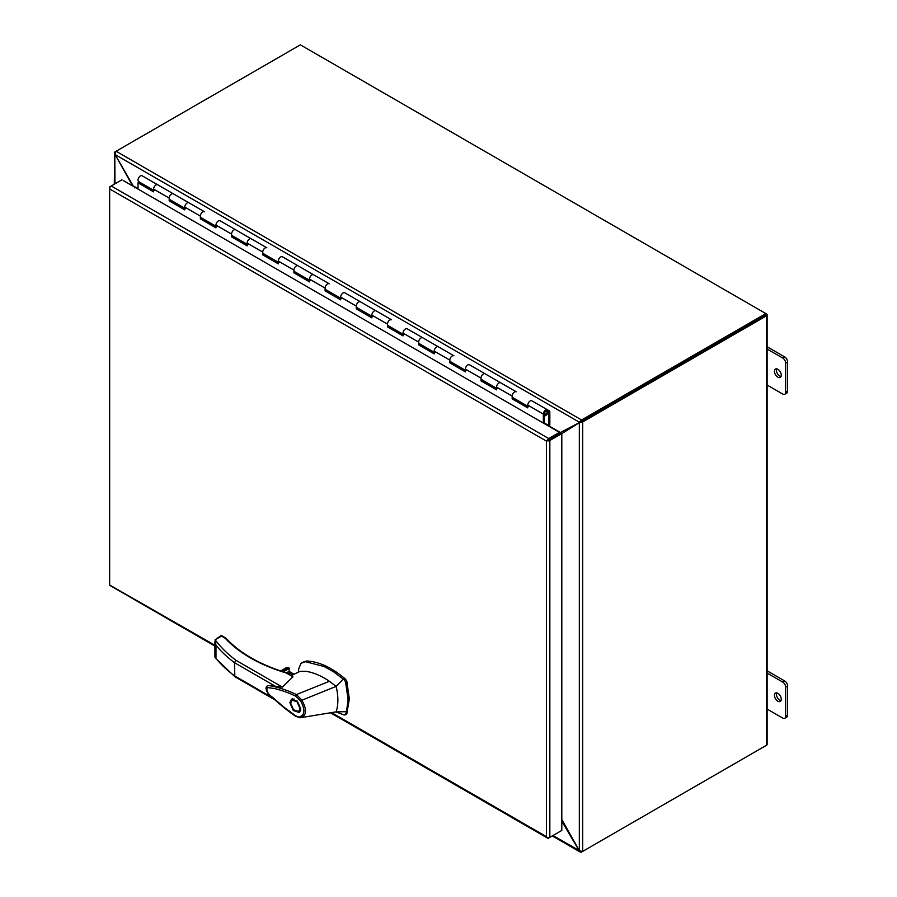 <?xml version="1.0" encoding="UTF-8"?>
<svg xmlns="http://www.w3.org/2000/svg" width="897" height="897" viewBox="0 0 897 897"><rect width="100%" height="100%" fill="white"/><g stroke="black" fill="none" stroke-linecap="round" stroke-linejoin="round"><path stroke-width="1.35" d="M153.6 190.242L138.71 181.643A3.386 1.962 -60 0 1 138.015 180.095A3.386 1.962 -60 0 1 139.495 176.675A3.386 1.962 -60 0 1 142.107 175.767L157.693 184.771A3.386 1.962 120 0 0 156 184.939A3.386 1.962 120 0 0 153.6 189.088A3.386 1.962 -60 0 1 155.08 185.679A3.386 1.962 -60 0 1 157.693 184.771L142.107 175.767M527.772 406.801L513.118 398.346L512.176 398.885L512.176 396.115A3.386 1.962 -60 0 1 514.575 391.967A3.386 1.962 -60 0 1 516.268 391.798L516.268 391.798A3.386 1.962 120 0 0 513.656 392.707A3.386 1.962 120 0 0 512.176 396.115A3.386 1.962 120 0 0 512.882 397.663L527.772 406.263M528.479 406.666A3.386 1.962 -60 0 1 527.772 405.119A3.386 1.962 -60 0 1 529.252 401.71A3.386 1.962 -60 0 1 531.865 400.802L531.865 400.802A3.386 1.962 120 0 0 530.172 400.97A3.386 1.962 120 0 0 527.772 405.119L527.772 407.888L512.176 398.885M516.268 391.798L500.683 382.795A3.386 1.962 120 0 0 498.99 382.963A3.386 1.962 120 0 0 496.59 387.112A3.386 1.962 -60 0 1 498.07 383.703A3.386 1.962 -60 0 1 500.683 382.795L485.098 373.791A3.386 1.962 120 0 0 482.485 374.699A3.386 1.962 120 0 0 481.005 378.119A3.386 1.962 120 0 0 481.7 379.666L496.59 388.266M465.408 370.797L450.754 362.343L449.823 362.881L449.823 360.112A3.386 1.962 -60 0 1 452.211 355.963A3.386 1.962 -60 0 1 453.916 355.795L453.916 355.795A3.386 1.962 120 0 0 451.303 356.703A3.386 1.962 120 0 0 449.823 360.112A3.386 1.962 120 0 0 450.518 361.659L465.408 370.259M466.115 370.663A3.386 1.962 -60 0 1 465.408 369.115A3.386 1.962 -60 0 1 466.889 365.707A3.386 1.962 -60 0 1 469.501 364.799L469.501 364.799A3.386 1.962 120 0 0 467.808 364.967A3.386 1.962 120 0 0 465.408 369.115L465.408 371.885L449.823 362.881M453.916 355.795L438.319 346.791A3.386 1.962 120 0 0 436.626 346.96A3.386 1.962 120 0 0 434.226 351.108A3.386 1.962 -60 0 1 435.707 347.7A3.386 1.962 -60 0 1 438.319 346.791L422.734 337.788A3.386 1.962 120 0 0 420.121 338.696A3.386 1.962 120 0 0 418.641 342.105A3.386 1.962 120 0 0 419.336 343.663L434.226 352.252M403.045 334.794L388.39 326.34L387.459 326.878L387.459 324.109A3.386 1.962 -60 0 1 389.859 319.96A3.386 1.962 -60 0 1 391.552 319.792L391.552 319.792A3.386 1.962 120 0 0 388.939 320.7A3.386 1.962 120 0 0 387.459 324.109A3.386 1.962 120 0 0 388.154 325.656L403.045 334.256M403.751 334.659A3.386 1.962 -60 0 1 403.045 333.112A3.386 1.962 -60 0 1 404.525 329.692A3.386 1.962 -60 0 1 407.137 328.784L407.137 328.784A3.386 1.962 120 0 0 405.444 328.952A3.386 1.962 120 0 0 403.045 333.112L403.045 335.882L387.459 326.878M391.552 319.792L375.955 310.788A3.386 1.962 120 0 0 374.262 310.956A3.386 1.962 120 0 0 371.863 315.105A3.386 1.962 -60 0 1 373.343 311.696A3.386 1.962 -60 0 1 375.955 310.788L360.37 301.784A3.386 1.962 120 0 0 357.757 302.693A3.386 1.962 120 0 0 356.277 306.101A3.386 1.962 120 0 0 356.984 307.66L371.863 316.249M340.681 298.791L326.026 290.336L325.095 290.875L325.095 288.105A3.386 1.962 -60 0 1 327.495 283.957A3.386 1.962 -60 0 1 329.188 283.788L329.188 283.788A3.386 1.962 120 0 0 326.575 284.697A3.386 1.962 120 0 0 325.095 288.105A3.386 1.962 120 0 0 325.802 289.653L340.681 298.252M341.387 298.656A3.386 1.962 -60 0 1 340.681 297.109A3.386 1.962 -60 0 1 342.161 293.689A3.386 1.962 -60 0 1 344.773 292.781L344.773 292.781A3.386 1.962 120 0 0 343.08 292.949A3.386 1.962 120 0 0 340.681 297.109L340.681 299.867L325.095 290.875M329.188 283.788L313.602 274.785A3.386 1.962 120 0 0 311.898 274.953A3.386 1.962 120 0 0 309.51 279.102A3.386 1.962 -60 0 1 310.99 275.693A3.386 1.962 -60 0 1 313.602 274.785L298.006 265.781A3.386 1.962 120 0 0 295.393 266.689A3.386 1.962 120 0 0 293.913 270.098A3.386 1.962 120 0 0 294.62 271.656L309.51 280.245M278.328 262.787L263.673 254.322L262.731 254.871L262.731 252.102A3.386 1.962 -60 0 1 265.131 247.942A3.386 1.962 -60 0 1 266.824 247.785L266.824 247.785A3.386 1.962 120 0 0 264.211 248.693A3.386 1.962 120 0 0 262.731 252.102A3.386 1.962 120 0 0 263.438 253.649L278.328 262.249M279.023 262.653A3.386 1.962 -60 0 1 278.328 261.105A3.386 1.962 -60 0 1 279.808 257.686A3.386 1.962 -60 0 1 282.42 256.777L282.42 256.777A3.386 1.962 120 0 0 280.716 256.946A3.386 1.962 120 0 0 278.328 261.105L278.328 263.864L262.731 254.871M266.824 247.785L251.238 238.781A3.386 1.962 120 0 0 249.545 238.95A3.386 1.962 120 0 0 247.146 243.098A3.386 1.962 -60 0 1 248.626 239.69A3.386 1.962 -60 0 1 251.238 238.781L235.642 229.778A3.386 1.962 120 0 0 233.029 230.686A3.386 1.962 120 0 0 231.549 234.095A3.386 1.962 120 0 0 232.256 235.653L247.146 244.242M215.964 226.784L201.309 218.319L200.367 218.868L200.367 216.099A3.386 1.962 -60 0 1 202.767 211.939A3.386 1.962 -60 0 1 204.46 211.77L204.46 211.77A3.386 1.962 120 0 0 201.847 212.679A3.386 1.962 120 0 0 200.367 216.099A3.386 1.962 120 0 0 201.074 217.646L215.964 226.246M216.67 226.649A3.386 1.962 -60 0 1 215.964 225.091A3.386 1.962 -60 0 1 217.444 221.682A3.386 1.962 -60 0 1 220.057 220.774L220.057 220.774A3.386 1.962 120 0 0 218.363 220.942A3.386 1.962 120 0 0 215.964 225.091L215.964 227.86L200.367 218.868M204.46 211.77L188.875 202.778A3.386 1.962 120 0 0 187.181 202.946A3.386 1.962 120 0 0 184.782 207.095A3.386 1.962 -60 0 1 186.262 203.686A3.386 1.962 -60 0 1 188.875 202.778L173.278 193.774A3.386 1.962 120 0 0 170.677 194.683A3.386 1.962 120 0 0 169.197 198.091A3.386 1.962 120 0 0 169.892 199.65L184.782 208.239M544.277 423.608A1.962 1.132 120 0 0 544.3 423.317L544.3 413.573A2.063 1.189 -60 0 1 545.757 411.05A2.063 1.189 -60 0 1 546.789 410.949A2.063 1.189 -60 0 1 547.114 412.598A2.063 1.189 -60 0 1 545.757 414.425A2.063 1.189 -60 0 1 545.073 414.616L544.636 415.827A3.386 1.962 120 0 0 545.757 415.502A3.386 1.962 120 0 0 547.977 412.519A3.386 1.962 120 0 0 547.45 409.794L549.143 410.781L548.482 411.925L548.897 425.615L544.3 422.958M548.897 425.615L549.827 425.077L549.827 411.835A1.962 1.132 120 0 0 549.424 410.938L549.143 410.781M154.306 190.646A3.386 1.962 -60 0 1 153.6 189.088L153.6 191.857L138.015 182.853L138.015 189.054M497.297 388.67A3.386 1.962 -60 0 1 496.59 387.112L496.59 389.881L481.005 380.877L481.005 378.119A3.386 1.962 -60 0 1 483.393 373.959A3.386 1.962 -60 0 1 485.098 373.791L500.683 382.795M434.933 352.667A3.386 1.962 -60 0 1 434.226 351.108L434.226 353.878L418.641 344.874L418.641 342.105A3.386 1.962 -60 0 1 421.041 337.956A3.386 1.962 -60 0 1 422.734 337.788L438.319 346.791M372.569 316.663A3.386 1.962 -60 0 1 371.863 315.105L371.863 317.874L356.277 308.871L356.277 306.101A3.386 1.962 -60 0 1 358.677 301.953A3.386 1.962 -60 0 1 360.37 301.784L375.955 310.788M310.205 280.649A3.386 1.962 -60 0 1 309.51 279.102L309.51 281.871L293.913 272.867L293.913 270.098A3.386 1.962 -60 0 1 296.313 265.949A3.386 1.962 -60 0 1 298.006 265.781L313.602 274.785M247.841 244.646A3.386 1.962 -60 0 1 247.146 243.098L247.146 245.868L231.549 236.864L231.549 234.095A3.386 1.962 -60 0 1 233.949 229.946A3.386 1.962 -60 0 1 235.642 229.778L251.238 238.781M185.488 208.642A3.386 1.962 -60 0 1 184.782 207.095L184.782 209.864L169.197 200.861L169.197 198.091A3.386 1.962 -60 0 1 171.585 193.943A3.386 1.962 -60 0 1 173.278 193.774L188.875 202.778M531.865 400.802L547.45 409.794A3.386 1.962 120 0 0 545.757 409.963A3.386 1.962 120 0 0 543.358 414.122L543.358 423.081M153.6 190.781L138.945 182.315L138.015 182.853M184.782 208.777L170.127 199.784M247.146 244.791L232.491 235.788M309.51 280.795L294.855 271.791M371.863 316.798L357.208 307.794M434.226 352.801L419.572 343.798M496.59 388.805L481.936 379.801M170.127 200.323L169.197 200.861M232.491 236.326L231.549 236.864M294.855 272.329L293.913 272.867M357.208 308.333L356.277 308.871M419.572 344.336L418.641 344.874M481.936 380.339L481.005 380.877M547.596 440.483L559.425 433.655L559.425 432.354L123.192 180.499M331.576 712.61L546.475 836.688L546.475 441.133L110.107 189.2L109.647 188.179A2.377 1.379 180 0 1 109.412 187.585A2.377 1.379 180 0 1 110.107 186.61L111.228 185.971A2.377 1.379 120 0 0 109.647 188.179L109.647 585.023A2.377 1.379 120 0 0 110.039 585.517L214.921 646.064M546.475 441.133L548.717 439.833M560.67 831.071L548.717 837.977A2.377 1.379 -60 0 1 547.529 838.101A2.377 1.379 -60 0 1 547.125 837.596L546.475 836.688L547.125 837.596A2.377 1.379 0 0 0 549.839 837.327L549.839 440.483L561.802 433.587L560.67 432.937L548.717 439.844M214.921 645.257L109.647 585.023A2.377 1.379 0 0 1 109.412 584.429L109.412 187.585M549.839 440.483A2.377 1.379 180 0 1 547.125 440.752A2.377 1.379 -60 0 1 548.717 438.543L559.425 432.354M548.717 438.543L111.239 185.971L121.947 179.781M549.839 837.327L561.802 830.431L561.802 433.587M765.847 745.642L581.57 852.038A2.377 1.379 -60 0 1 581.346 852.15L581.391 851.702M579.641 850.973L581.346 852.15L580.269 852.083L552.272 835.926M579.44 851.13L561.802 821.26M580.561 421.882L579.327 422.678L579.327 850.636L552.967 835.522M561.802 819.454L579.327 850.636L582.445 851.511A2.377 1.379 0 0 0 582.691 851.388L582.691 421.926L766.419 315.856A2.377 1.379 180 0 0 767.114 314.881A2.377 1.379 180 0 0 766.419 313.905L765.847 313.58L765.847 314.881L581.57 421.276L765.522 314.881M115.186 152.221L114.76 152.042A2.377 1.379 180 0 1 114.984 151.896L300.383 44.85L765.847 313.58L581.57 419.975L116.105 151.245A2.377 1.379 120 0 0 115.87 151.391L115.074 154.542L133.518 186.464M581.346 420.132L579.44 422.24L581.491 421.321L581.346 420.132A2.377 1.379 -60 0 1 581.57 419.975M544.3 423.205L560.434 432.522L580.404 422.016M115.074 154.542L579.44 422.24M561.5 431.962L560.064 433.285M558.708 432.679L560.076 432.578M134.707 187.888L133.877 186.251L138.015 188.639M250.42 657.893A1.323 0.762 120 0 1 251.082 657.826C261.588 663.892 273.462 668.882 286.704 672.806L292.96 676.82L286.334 672.997C273.114 669.084 261.139 664.06 250.42 657.893C240.284 652.018 231.908 645.481 225.293 638.294L225.214 638.238M286.334 672.997L286.939 673.389L286.334 672.997A1.323 0.762 120 0 1 286.995 672.929M335.915 711.904L344.224 714.999L345.58 714.371L346.5 711.669L348.092 699.649L345.58 682.012L344.224 679.836L333.673 671.842L324.019 666.482L305.406 661.706L300.966 663.332L298.712 668.915L298.353 672.145M345.48 714.27L346.825 713.653L349.337 698.931L346.825 681.294L345.48 679.119C332.103 667.66 319.164 661.616 306.651 660.988L302.098 662.479M292.792 674.869L291.581 673.569L287.018 672.941M292.411 675.049A4.137 2.388 0 0 0 291.346 673.972A4.137 2.388 0 0 0 287.668 673.311M289.866 702.665L291.458 699.133L297.322 701.118L300.775 708.966L299.172 712.498L293.308 710.514L289.866 702.665M292.557 698.785L291.974 700.109M298.623 711.545L293.532 709.774L290.639 703.113L292.007 700.086L297.109 701.858L299.99 708.518L298.623 711.545L300.618 710.39M346.5 711.669L336.128 711.859L300.417 717.723L295.674 715.84L284.024 707.24L272.61 697.35C268.024 694.188 266.207 690.903 267.138 687.517L274.538 688.515C282.768 690.656 289.787 693.202 295.606 696.15L296.414 694.57L301.684 699.873C307.189 709.684 306.763 715.638 300.417 717.723L295.92 716.434C286.67 710.626 271.32 696.947 268.024 693.303C265.434 689.367 265.389 686.788 267.911 685.566L268.808 685.51C277.644 687.012 286.861 690.028 296.436 694.558L329.401 681.294C321.395 675.833 313.614 672.515 306.056 671.337L300.047 671.304L291.469 675.508M292.96 676.82L282.387 687.102L268.024 685.532M329.401 681.294L336.128 686.396L343.304 679.051M344.224 714.999L346.825 713.653M295.606 696.15L300.495 700.77L336.128 686.396L336.756 689.232C338.438 697.933 338.225 705.479 336.128 711.859M222.434 636.635L221.503 636.096L215.145 639.763C220.561 647.118 227.502 653.969 235.967 660.293L234.476 662.67L234.835 676.686L215.157 657.826L215.975 658.398L215.101 656.144M286.603 672.772L288.845 671.472L293.846 674.353M272.856 697.978L235.967 676.674M299.329 716.961C305.002 715.111 305.395 709.706 300.495 700.77M215.145 639.763L215.975 645.257A163.142 94.196 0 0 0 234.476 662.67L276.13 686.721M251.082 657.826C241.125 652.074 232.861 645.616 226.268 638.473A1.323 0.953 137.4 0 0 225.293 638.294L221.503 636.096L220.561 636.635M226.268 638.473L222.153 635.805L220.841 635.805L215.101 639.763M280.94 671.001L287.152 667.413L285.414 668.411L287.152 667.413L288.789 667.637L289.316 671.517M298.589 711.568L300.024 711.713M294.003 698.931L292.007 700.086M543.963 412.598L543.963 414.941L547.551 412.867L547.551 410.534L543.963 412.598M777.845 701.196A4.821 2.781 60 0 1 774.694 696.947A4.821 2.781 60 0 1 775.434 693.089A4.821 2.781 60 0 1 777.845 693.325A4.821 2.781 60 0 1 780.995 697.574A4.821 2.781 60 0 1 780.255 701.443A4.821 2.781 60 0 1 777.845 701.196M781.018 700.523A4.821 2.781 60 0 1 779.796 700.075A4.821 2.781 60 0 1 776.611 692.876M777.845 377.155A4.821 2.781 60 0 1 774.694 372.905A4.821 2.781 60 0 1 775.434 369.037A4.821 2.781 60 0 1 777.845 369.284A4.821 2.781 60 0 1 780.995 373.533A4.821 2.781 60 0 1 780.255 377.39A4.821 2.781 60 0 1 777.845 377.155M781.018 376.471A4.821 2.781 60 0 1 779.796 376.034A4.821 2.781 60 0 1 776.611 368.835M582.691 851.388L766.419 745.317A2.377 1.379 0 0 0 767.114 744.342L767.114 314.881M582.691 421.926A2.377 1.379 180 0 1 582.445 422.05L581.491 421.321M114.984 183.795L114.76 152.042L114.289 184.199M579.675 422.633L582.445 422.05M132.61 185.937L115.074 154.531M580.258 422.139L561.802 433.621M561.556 433.442L562.284 433.307M767.114 385.026L782.711 394.03A4.137 2.388 60 0 0 784.785 394.243L786.725 393.11A4.137 2.388 -120 0 0 787.588 391.215L787.588 361.962A4.137 2.388 -120 0 0 784.662 356.905L767.114 346.769M787.588 391.215L785.637 392.348A4.137 2.388 60 0 1 784.785 394.243M785.637 392.348L785.637 363.094L787.588 361.962M784.662 356.905L782.711 358.026A4.137 2.388 60 0 1 785.637 363.094M782.711 358.026L767.114 349.023M767.114 709.067L782.711 718.071A4.137 2.388 60 0 0 784.785 718.284L786.725 717.152A4.137 2.388 -120 0 0 787.588 715.268L787.588 686.014A4.137 2.388 -120 0 0 784.662 680.946L767.114 670.81M787.588 715.268L785.637 716.389A4.137 2.388 60 0 1 784.785 718.284M785.637 716.389L785.637 687.136L787.588 686.014M784.662 680.946L782.711 682.068A4.137 2.388 60 0 1 785.637 687.136M782.711 682.068L767.114 673.064M548.112 411.925L548.897 412.373M169.197 198.091L153.6 189.088M200.367 216.099L184.782 207.095M231.549 234.095L215.964 225.091M262.731 252.102L247.146 243.098M293.913 270.098L278.328 261.105M325.095 288.105L309.51 279.102M356.277 306.101L340.681 297.109M387.459 324.109L371.863 315.105M418.641 342.105L403.045 333.112M449.823 360.112L434.226 351.108M481.005 378.119L465.408 369.115M512.176 396.115L496.59 387.112M543.358 414.122L527.772 405.119M346.825 681.294L345.58 682.012M235.967 660.293L282.387 687.102M305.406 661.706L306.651 660.988M344.224 679.836L345.48 679.119M283.441 671.808L289.316 668.411M234.476 675.811A163.142 94.196 180 0 1 215.975 658.398L215.975 645.257M288.789 667.637L282.23 671.427M766.419 315.856L766.419 745.317M173.278 193.774L157.693 184.771M235.642 229.778L220.057 220.774M298.006 265.781L282.42 256.777M360.37 301.784L344.773 292.781M422.734 337.788L407.137 328.784M485.098 373.791L469.501 364.799M547.529 838.101L330.488 712.79M234.913 676.742L274.818 699.783M345.132 714.92L346.377 714.203M294.059 674.252L289.182 671.438M300.271 717.746L301.302 717.634M214.921 657.075L214.921 641.131M280.694 670.922L286.278 667.693"/></g></svg>
